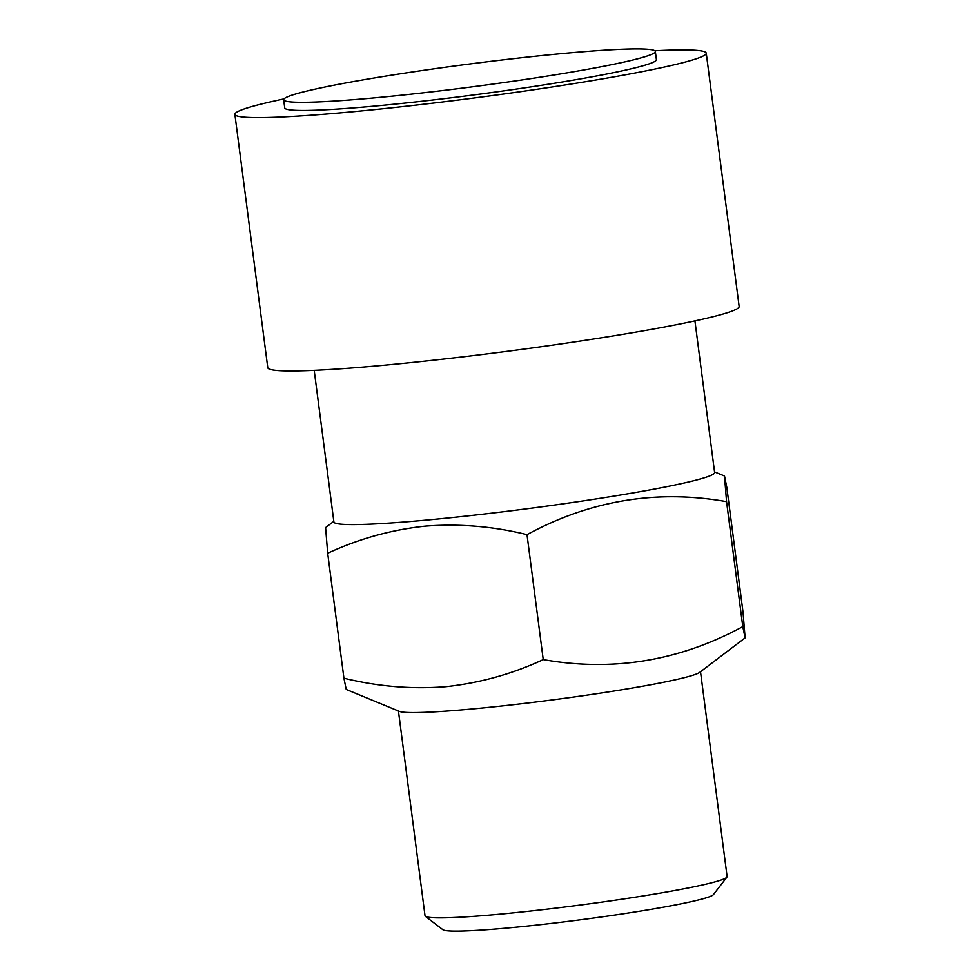 <?xml version="1.0" encoding="UTF-8"?>
<svg xmlns="http://www.w3.org/2000/svg" width="980" height="980" viewBox="0 0 980 980"><rect width="100%" height="100%" fill="white"/><g stroke="black" fill="none" stroke-linecap="round" stroke-linejoin="round"><path stroke-width="1.47" d="M343.919 678.197L346.222 689.455L399.35 711.37A152.317 9.347 -7.4 0 0 473.744 708.822A152.317 9.347 -7.4 0 0 699.72 672.354L745.131 637.87L742.791 626.624C679.471 660.949 612.953 671.937 543.239 659.601C512.418 673.958 479.967 682.986 445.888 686.686C412.066 689.381 378.084 686.564 343.919 678.197L327.688 553.235C358.888 538.779 391.339 529.764 425.038 526.162C459.302 523.491 493.283 526.321 527.007 534.651C590.327 500.327 656.845 489.326 726.56 501.662L724.502 476.011L726.805 487.268L743.036 612.231L745.131 637.87M398.431 710.99L425.026 915.773A152.317 9.347 -7.4 0 0 425.394 916.312A152.317 9.347 -7.4 0 0 500.413 914.107A152.317 9.347 -7.4 0 0 726.903 877.149A152.317 9.347 -7.4 0 0 727.111 876.537L700.516 671.753M425.394 916.312L442.887 929.726A136.661 8.379 -7.4 0 0 510.188 927.754A136.661 8.379 -7.4 0 0 713.416 894.593L726.903 877.149M314.2 370.342L333.898 521.973A191.97 11.772 -7.4 0 0 428.897 519.865A191.97 11.772 -7.4 0 0 620.022 495.121A191.97 11.772 -7.4 0 0 714.628 472.519L694.93 320.901M284.004 98.906A237.675 14.578 -7.4 0 0 234.869 114.366L267.773 367.708A237.675 14.578 -7.4 0 0 385.397 365.099A237.675 14.578 -7.4 0 0 622.018 334.462A237.675 14.578 -7.4 0 0 739.153 306.483L706.249 53.141A237.675 14.578 -7.4 0 0 654.799 50.752M234.869 114.366A237.675 14.578 -7.4 0 0 352.494 111.757A237.675 14.578 -7.4 0 0 589.115 81.12A237.675 14.578 -7.4 0 0 706.249 53.141M283.661 99.752L284.727 107.886A187.4 11.491 -7.4 0 0 377.471 105.828A187.4 11.491 -7.4 0 0 564.039 81.683A187.4 11.491 -7.4 0 0 656.392 59.621L655.338 51.475A187.4 11.491 -7.4 0 0 562.594 53.533A187.4 11.491 -7.4 0 0 376.026 77.69A187.4 11.491 -7.4 0 0 283.661 99.752A187.4 11.491 -7.4 0 0 376.406 97.681A187.4 11.491 -7.4 0 0 562.973 73.537A187.4 11.491 -7.4 0 0 655.338 51.475M333.812 521.348L325.593 527.595L327.688 553.235M543.239 659.601L527.007 534.651M742.791 626.624L726.56 501.662M714.543 471.907L724.502 476.011"/></g></svg>
